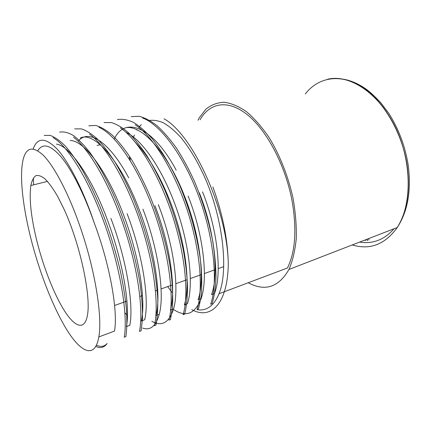 <?xml version="1.0" encoding="UTF-8"?>
<svg xmlns="http://www.w3.org/2000/svg" width="431" height="431" viewBox="0 0 431 431"><rect width="100%" height="100%" fill="white"/><g stroke="black" fill="none" stroke-linecap="round" stroke-linejoin="round"><path stroke-width="0.65" d="M365.262 240.094L365.418 240.703M367.207 239.345L367.535 240.649M129.359 159.125L129.526 156.873M133.545 137.155L134.424 134.946M167.654 286.604L172.007 292.363M130.291 157.94L130.114 160.332M37.071 241.796C31.124 217.897 29.039 199.149 30.822 185.545C31.851 180.751 33.494 177.486 35.751 175.74C38.348 174.981 41.457 176.047 45.083 178.935C48.956 182.911 53.094 188.643 57.501 196.143L64.144 209.423C80.144 244.296 91.135 295.677 87.466 315.136C84.805 330.717 75.215 327.463 64.839 311.392C54.403 295.181 43.72 268.044 37.071 241.796M31.021 239.054C23.349 208.906 19.702 179.614 22.493 162.773C25.084 147.58 32.018 145.069 43.283 155.235C54.322 166.344 68.75 193.675 80.29 227.277C95.186 270.183 102.573 316.93 98.828 336.94C95.073 358.64 81.664 353.097 67.78 331.31C53.794 309.275 39.841 273.615 31.021 239.054M202.538 191.881C217.849 230.138 222.148 273.814 214.503 293.533M211.535 294.653C219.04 274.757 214.719 231.479 199.327 192.819M188.121 196.067C203.621 234.933 208.189 278.636 201.153 298.548C194.984 314.226 185.594 317.755 172.982 309.129M198.109 299.669C205.102 279.864 200.367 236.156 184.877 196.999C168.144 153.285 142.09 124.915 126.105 127.684M126.116 132.414C141.056 139.213 160.073 165.671 173.44 200.307C188.95 239.948 194.106 283.711 187.48 303.607M114.29 139.154C124.381 116.262 152.278 125.61 176.182 170.148M184.393 304.792C190.922 285.015 185.529 240.832 170.089 201.272C159.858 175.579 148.501 156.2 136.007 143.13M158.333 204.693C173.995 244.776 179.522 288.856 173.569 308.903C169.124 322.706 161.894 326.843 151.879 321.327M173.569 308.908L170.401 310.099C176.198 290.176 170.574 245.713 154.918 205.679M142.925 209.143C158.533 249.554 164.777 294.551 159.271 314.188C155.947 326.138 150.392 330.766 142.613 328.061M156.049 315.438C161.393 295.618 155.025 250.6 139.418 210.156C120.793 160.671 94.06 130.997 80.236 138.022M127.118 213.722C142.806 254.646 149.573 300.014 144.714 319.705M78.205 141.271C88.118 128.605 108.978 140.959 128.713 177.847M141.395 320.939C146.028 300.946 139.299 256.079 123.514 214.773C106.985 170.417 83.759 140.005 70.091 140.544M110.907 218.425C126.736 259.871 133.922 305.574 129.796 325.303M126.402 326.569C130.437 306.84 123.11 261.353 107.238 219.487C91.227 176.231 69.558 145.84 56.423 144.105M37.815 150.726C42.691 142.693 50.546 144.859 61.38 157.218C71.945 170.051 84.363 194.462 94.335 223.21C110.11 265.167 118.094 311.43 114.522 331.008M95.854 346.459C100.412 348.609 104.173 347.623 107.13 343.496C104.243 346.653 100.703 347.214 96.506 345.183M33.623 184.845L33.349 178.035M33.182 148.889C37.475 137.128 45.573 137.306 57.485 149.422C69.149 162.643 83.312 190.087 94.335 223.21M44.177 135.442L50.168 135.399C54.694 137.015 59.677 140.495 65.124 145.834C70.781 152.278 76.626 160.526 82.666 170.584C88.694 181.526 94.545 193.691 100.218 207.079C108.623 228.263 115.341 249.657 120.373 271.255C123.25 285.004 125.276 297.67 126.445 309.264C127.102 320.034 126.924 329.122 125.906 336.53M59.623 132.134C63.643 131.428 68.2 132.532 73.292 135.453C78.652 139.493 84.331 145.371 90.316 153.08C99.41 165.849 108.623 182.889 117.022 202.882C127.985 230.079 136.487 260.259 140.339 285.753C141.907 298.09 142.618 309.07 142.472 318.698L141.131 330.771L139.499 331.407M74.692 128.864L81.362 128.891C86.313 130.469 91.679 133.863 97.449 139.073C103.392 145.387 109.458 153.425 115.648 163.182C121.811 173.801 127.727 185.616 133.394 198.621C141.67 219.163 148.097 239.889 152.676 260.803C155.268 274.213 156.954 286.642 157.735 298.085C157.978 308.677 157.385 317.663 155.957 325.049M88.824 125.787L95.774 125.469C100.924 126.908 106.468 130.162 112.41 135.232C118.514 141.325 124.726 149.148 131.046 158.689C137.327 169.167 143.313 180.853 149.002 193.751C160.03 220.219 168.085 249.624 171.349 274.892C172.626 287.116 172.998 298.004 172.47 307.562L170.498 319.527M104.038 122.549L111.3 122.576C116.618 124.117 122.302 127.468 128.357 132.635C134.569 138.857 140.851 146.718 147.203 156.216C153.49 166.538 159.427 178.014 165.019 190.631C173.117 210.511 179.274 230.682 183.498 251.133C185.804 264.257 187.156 276.379 187.555 287.499C187.431 297.848 186.478 306.716 184.683 314.091M117.361 119.57C122.172 118.778 127.468 119.683 133.238 122.291C139.235 125.9 145.484 131.31 151.987 138.513C161.808 150.602 171.366 166.808 179.77 185.637C190.68 211.265 198.271 240.137 200.991 264.844C201.972 276.815 202.01 287.493 201.099 296.878L198.54 308.736M131.229 116.634L138.944 116.278C144.568 117.598 150.559 120.712 156.922 125.62C163.414 131.52 169.927 139.03 176.462 148.151C182.879 158.102 188.902 169.254 194.532 181.602C202.71 201.099 208.771 220.904 212.725 241.015C214.789 253.891 215.877 265.862 215.99 276.923C215.575 287.278 214.299 296.172 212.16 303.607L210.694 304.173C218.086 282.989 214.304 238.855 199.149 197.549C184.129 156.087 160.521 124.554 142.569 117.992M191.757 309.625C210.834 320.158 227.622 303.968 228.285 264.278C227.697 211.045 193.298 134.898 164.033 118.789M197.069 309.35C203.561 289.46 200.183 249.274 187.119 209.681C173.871 169.981 152.833 136.207 135.242 124.839M183.127 314.63C189.085 294.513 185.325 254.392 171.904 213.905C158.592 173.591 137.559 139.639 120.373 127.818M170.504 319.543L168.941 320.141C174.684 298.898 169.281 253.547 153.635 210.366C138.135 167.19 115.314 134.197 98.898 127.307M154.368 325.674C159.265 305.708 154.174 263.831 140.35 222.369C126.38 180.869 105.649 145.565 89.486 134.106M139.466 331.347C143.668 311.01 138.189 269.165 123.918 226.717C109.77 184.366 89.201 149.061 73.496 137.177M125.938 336.589L124.257 337.236C128.029 315.837 120.901 269.854 104.981 224.998C89.147 180.153 67.742 145.656 52.986 137.613M228.285 264.278C227.886 239.959 222.752 214.185 212.887 186.941M197.991 120.26L199.375 117.647L205.991 109.081C211.255 104.846 217.283 102.567 224.072 102.239C231.21 103.154 238.693 106.312 246.527 111.71C254.398 118.406 261.983 127.113 269.289 137.839C279.794 155.122 288.118 176.134 292.951 197.786C295.504 212.149 296.609 225.736 296.264 238.558C295.09 250.589 292.66 260.884 288.964 269.456C278.642 287.321 265.065 291.755 248.224 282.752M327.975 79.153C349.757 74.207 378.827 92.94 395.442 127.452C412.138 161.873 412.111 205.032 397.226 227.52C385.179 244.366 370.256 250.201 352.461 245.018C370.105 250.163 384.948 244.452 396.989 227.886C406.961 212.241 410.371 191.644 407.209 166.107C403.529 140.63 391.569 115.142 376.031 98.828C359.47 82.542 343.318 76.012 327.582 79.239M366.781 239.512L366.937 240.126M368.726 238.763L369.06 240.072M197.446 309.722C206.729 311.117 213.927 305.789 219.04 293.743L287.466 267.974C295.219 252.178 296.862 230.391 292.396 202.618C286.049 166.56 267.134 130.582 247.442 114.808C227.687 98.947 209.52 102.874 200.07 119.78M185.206 304.545L185.616 304.819M219.04 293.743C228.419 271.056 223.387 221.178 205.867 179.883C198.206 162.444 189.791 148.21 180.627 137.182C174.625 130.712 168.796 125.879 163.144 122.679C157.676 120.427 152.655 119.759 148.065 120.68M141.352 124.581L138.755 127.404M137.042 129.866L136.826 130.221M393.681 229.163C384.086 239.798 372.847 244.118 359.96 242.136M352.445 245.029C370.089 250.169 384.931 244.458 396.967 227.897C406.945 212.246 410.35 191.655 407.187 166.113C402.457 132.802 383.326 100.466 361.561 86.766C339.73 73.001 317.97 77.515 305.304 93.963M397.226 227.52L288.964 269.456M47.475 181.381L30.822 185.545M223.797 266.627L218.237 268.605M215.161 269.698L204.396 273.529M201.282 274.639L190.319 278.539M187.108 279.681L175.843 283.69M172.545 284.864L161.081 288.942M157.73 290.133L155.51 290.925M142.489 295.558L139.897 296.48M126.935 301.091L114.603 305.482M211.546 294.664L214.514 293.554M198.131 299.696L201.164 298.559M184.42 304.841L187.517 303.677M97.045 145.446L100.014 144.751M156.07 315.47L159.308 314.258M84.605 148.334L84.934 148.259M141.411 320.971L144.724 319.727M126.418 326.596L129.806 325.324M98.828 336.94L114.544 331.046M154.384 325.712L155.99 325.098M183.17 314.7L184.7 314.118M197.086 309.377L198.583 308.806M124.753 312.604L127.431 315.659M344.089 79.32C351.4 80.699 358.711 83.948 366.021 89.072C369.841 91.76 374.808 96.366 380.929 102.885L388.757 113.305C398.723 128.961 405.226 146.378 408.281 165.569C411.416 191.154 407.656 211.923 396.989 227.886"/></g></svg>
